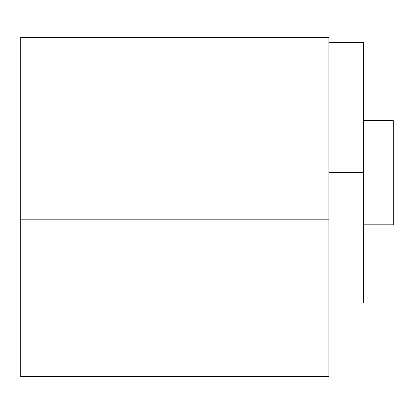 <?xml version="1.0" encoding="UTF-8"?>
<svg xmlns="http://www.w3.org/2000/svg" width="414" height="414" viewBox="0 0 414 414"><rect width="100%" height="100%" fill="white"/><g stroke="black" fill="none" stroke-linecap="round" stroke-linejoin="round"><path stroke-width="0.62" d="M20.7 107.392L20.7 376.631L328.84 376.631L20.7 376.631L20.7 37.369L328.84 37.369L328.84 219.182L20.7 219.182L328.84 219.182L328.84 376.631L328.84 42.44L363.57 42.44L363.57 172.685L328.84 172.685L363.57 172.685L363.57 302.929L328.84 302.929M363.57 120.588L393.3 120.588L363.57 120.588L363.57 42.451L363.57 172.685M393.3 120.588L393.3 224.781L363.57 224.781L393.3 224.781L393.3 120.588"/></g></svg>
